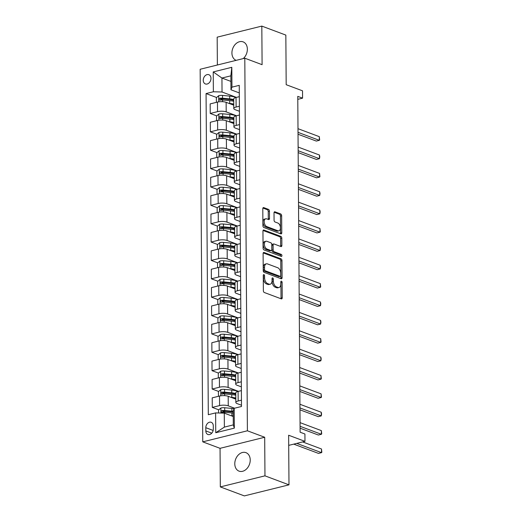 <?xml version="1.0" encoding="UTF-8"?>
<svg xmlns="http://www.w3.org/2000/svg" width="522" height="522" viewBox="0 0 522 522"><rect width="100%" height="100%" fill="white"/><g stroke="black" fill="none" stroke-linecap="round" stroke-linejoin="round"><path stroke-width="0.78" d="M263.917 274.618A1.057 0.626 76.1 0 0 263.669 274.605A1.057 0.626 76.1 0 0 263.264 275.381L263.369 290.715A1.514 0.894 76.1 0 0 264.321 292.509L281.299 298.865A1.514 0.894 76.1 0 0 281.652 298.891A1.514 0.894 76.1 0 0 282.232 297.775L282.121 282.448A1.057 0.626 76.1 0 0 281.456 281.188A1.057 0.626 76.1 0 0 281.208 281.169A1.057 0.626 76.1 0 0 280.803 281.952L280.816 283.935A4.842 2.871 76.1 0 1 278.963 287.511A4.842 2.871 76.1 0 1 277.828 287.42L276.419 286.891A4.842 2.871 76.1 0 1 273.365 281.143L273.352 279.159A1.057 0.626 76.1 0 0 272.686 277.906A1.057 0.626 76.1 0 0 272.438 277.887A1.057 0.626 76.1 0 0 272.034 278.67L272.047 280.653A4.842 2.871 76.1 0 1 270.194 284.222A4.842 2.871 76.1 0 1 269.058 284.138L267.649 283.609A4.842 2.871 76.1 0 1 264.595 277.861L264.582 275.877A1.057 0.626 76.1 0 0 263.917 274.618M243.232 58.594A9.872 7.373 -69.5 0 0 247.363 49.192A9.872 7.373 -69.5 0 0 243.102 41.858A9.872 7.373 -69.5 0 0 231.918 53.016A9.872 7.373 -69.5 0 0 236.166 60.343M234.783 463.817A9.872 7.373 -69.5 0 0 239.043 471.144A9.872 7.373 -69.5 0 0 250.227 459.986A9.872 7.373 -69.5 0 0 245.966 452.659A9.872 7.373 -69.5 0 0 234.783 463.817M203.254 80.277A4.933 3.687 -69.5 0 0 205.387 83.944A4.933 3.687 -69.5 0 0 210.979 78.365A4.933 3.687 -69.5 0 0 208.846 74.698A4.933 3.687 -69.5 0 0 203.254 80.277M269.443 211.188A1.514 0.894 76.1 0 0 268.491 209.387L263.727 207.606A1.514 0.894 76.1 0 0 263.375 207.58A1.514 0.894 76.1 0 0 262.794 208.696L262.912 225.719A1.514 0.894 76.1 0 0 263.871 227.514L280.843 233.869A1.514 0.894 76.1 0 0 281.195 233.902A1.514 0.894 76.1 0 0 281.776 232.786L281.658 215.762A1.514 0.894 76.1 0 0 280.705 213.961L274.95 211.808A1.514 0.894 76.1 0 0 274.598 211.782A1.514 0.894 76.1 0 0 274.017 212.898L274.07 220.186A1.514 0.894 76.1 0 0 275.022 221.98L277.874 223.051A4.052 2.395 76.1 0 1 280.373 227.096A4.052 2.395 76.1 0 1 278.878 230.841A4.052 2.395 76.1 0 1 277.932 230.77L266.755 226.581A4.052 2.395 76.1 0 1 264.256 222.535A4.052 2.395 76.1 0 1 265.75 218.79A4.052 2.395 76.1 0 1 266.703 218.862L268.562 219.56A1.514 0.894 76.1 0 0 268.915 219.586A1.514 0.894 76.1 0 0 269.496 218.47L269.443 211.188L268.236 211.488A1.514 0.894 76.1 0 0 267.284 209.687L262.905 208.05M264.961 475.842L264.693 437.26L220.049 448.326L220.323 486.909L264.961 475.842L288.986 484.84L288.633 435.237L304.972 441.351L304.92 434.004L300.117 432.203L297.768 96.361L302.571 98.162L302.525 90.815L286.187 84.701L285.841 35.091L261.822 26.1L217.178 37.16L217.374 65.002M264.693 437.26L247.402 430.787L244.798 58.203L262.096 64.682L261.822 26.1M264.041 252.472A1.514 0.894 76.1 0 0 263.688 252.446A1.514 0.894 76.1 0 0 263.108 253.561L263.225 270.585A1.514 0.894 76.1 0 0 264.184 272.38L281.156 278.741A1.514 0.894 76.1 0 0 281.508 278.768A1.514 0.894 76.1 0 0 282.089 277.652L281.971 260.628A1.514 0.894 76.1 0 0 281.019 258.827L264.041 252.472L263.388 252.635M263.068 248.152L262.951 231.129A1.514 0.894 76.1 0 1 263.532 230.013A1.514 0.894 76.1 0 1 263.884 230.039L280.862 236.394A1.514 0.894 76.1 0 1 281.815 238.195L281.867 245.477A1.514 0.894 76.1 0 1 281.286 246.593A1.514 0.894 76.1 0 1 280.934 246.567L274.05 243.989A1.514 0.894 76.1 0 0 273.691 243.963A1.514 0.894 76.1 0 0 273.117 245.079L273.15 249.914A1.514 0.894 76.1 0 0 274.102 251.708L281.267 254.39A1.057 0.626 76.1 0 1 281.919 255.454A1.057 0.626 76.1 0 1 281.528 256.433A1.057 0.626 76.1 0 1 281.28 256.413L264.028 249.947A1.514 0.894 76.1 0 1 263.068 248.152M288.986 484.84L244.342 495.9L220.323 486.909M213.302 429.077L213.283 425.841A4.783 3.569 -69.5 0 0 211.221 422.291A4.783 3.569 -69.5 0 0 205.798 427.694L205.825 430.931A4.783 3.569 -69.5 0 0 207.887 434.48A4.783 3.569 -69.5 0 0 213.302 429.077M247.402 430.787L202.758 441.847L200.154 69.269L244.798 58.203M234.189 408.295L234.326 428.138L215.749 432.738L215.612 412.902L224.277 413.143L224.375 427.107L233.301 424.895L233.21 410.931L234.189 408.295L241.49 406.488L239.246 85.347L231.951 87.154L230.965 89.791L230.868 75.827L221.941 78.039L222.039 92.002L236.427 97.392M216.597 97.51L206.066 93.569L208.311 414.709L215.612 412.902M206.066 93.569L213.367 91.761L213.23 71.919L231.807 67.312L231.951 87.154M220.049 448.326L202.758 441.847M297.788 99.35L302.571 98.162M288.705 445.377L304.972 441.351M224.277 413.143L233.243 416.504M230.907 81.399L221.941 78.039L213.23 71.919M216.721 115.884L210.229 113.45L210.164 103.898L217.465 102.09A6.173 1.873 -0.4 0 1 226.13 102.332L233.765 105.19M210.229 113.45L217.53 111.643A6.173 1.873 -0.4 0 1 226.202 111.884L236.551 115.76M216.852 134.252L210.359 131.825L210.294 122.272L217.589 120.458A6.173 1.873 -0.4 0 1 226.261 120.706L233.889 123.557M210.359 131.825L217.661 130.011A6.173 1.873 -0.4 0 1 226.326 130.259L236.681 134.134M216.982 152.626L210.49 150.192L210.418 140.64L217.72 138.832A6.173 1.873 -0.4 0 1 226.391 139.074L234.019 141.932M210.49 150.192L217.785 148.385A6.173 1.873 -0.4 0 1 226.457 148.626L236.812 152.509M217.106 171.001L210.614 168.567L210.549 159.014L217.85 157.207A6.173 1.873 -0.4 0 1 226.515 157.448L234.15 160.306M210.614 168.567L217.915 166.759A6.173 1.873 -0.4 0 1 226.587 167.001L236.936 170.877M217.237 189.369L210.744 186.941L210.679 177.382L217.974 175.575A6.173 1.873 -0.4 0 1 226.646 175.816L234.274 178.674M210.744 186.941L218.046 185.127A6.173 1.873 -0.4 0 1 226.711 185.375L237.066 189.251M217.367 207.743L210.875 205.309L210.803 195.757L218.105 193.949A6.173 1.873 -0.4 0 1 226.776 194.191L234.404 197.048M210.875 205.309L218.17 203.502A6.173 1.873 -0.4 0 1 226.842 203.743L237.197 207.619M217.491 226.111L210.999 223.684L210.934 214.131L218.235 212.317A6.173 1.873 -0.4 0 1 226.9 212.565L234.535 215.423M210.999 223.684L218.3 221.876A6.173 1.873 -0.4 0 1 226.972 222.118L237.321 225.993M217.622 244.485L211.129 242.051L211.064 232.499L218.359 230.691A6.173 1.873 -0.4 0 1 227.031 230.933L234.659 233.791M211.129 242.051L218.431 240.244A6.173 1.873 -0.4 0 1 227.096 240.485L237.451 244.368M217.752 262.86L211.26 260.426L211.188 250.873L218.49 249.066A6.173 1.873 -0.4 0 1 227.161 249.307L234.789 252.165M211.26 260.426L218.555 258.618A6.173 1.873 -0.4 0 1 227.227 258.86L237.582 262.736M217.876 281.227L211.384 278.8L211.319 269.241L218.62 267.434A6.173 1.873 -0.4 0 1 227.285 267.682L234.913 270.533M211.384 278.8L218.685 276.986A6.173 1.873 -0.4 0 1 227.357 277.234L237.706 281.11M218.007 299.602L211.514 297.168L211.449 287.615L218.744 285.808A6.173 1.873 -0.4 0 1 227.416 286.049L235.044 288.907M211.514 297.168L218.816 295.361A6.173 1.873 -0.4 0 1 227.481 295.602L237.836 299.478M218.137 317.97L211.638 315.542L211.573 305.99L218.875 304.176A6.173 1.873 -0.4 0 1 227.546 304.424L235.174 307.282M211.638 315.542L218.94 313.735A6.173 1.873 -0.4 0 1 227.612 313.976L237.967 317.852M218.261 336.344L211.769 333.91L211.704 324.358L219.005 322.55A6.173 1.873 -0.4 0 1 227.67 322.792L235.298 325.65M211.769 333.91L219.07 332.103A6.173 1.873 -0.4 0 1 227.742 332.344L238.091 336.227M218.392 354.719L211.899 352.285L211.834 342.732L219.129 340.925A6.173 1.873 -0.4 0 1 227.801 341.166L235.429 344.024M211.899 352.285L219.201 350.477A6.173 1.873 -0.4 0 1 227.866 350.719L238.221 354.595M218.522 373.086L212.023 370.659L211.958 361.107L219.26 359.293A6.173 1.873 -0.4 0 1 227.931 359.541L235.559 362.392M212.023 370.659L219.325 368.845A6.173 1.873 -0.4 0 1 227.997 369.093L238.352 372.969M218.646 391.461L212.154 389.027L212.089 379.474L219.39 377.667A6.173 1.873 -0.4 0 1 228.055 377.908L235.683 380.766M212.154 389.027L219.455 387.22A6.173 1.873 -0.4 0 1 228.121 387.461L238.476 391.343M218.777 409.835L212.284 407.401L212.219 397.849L219.514 396.041A6.173 1.873 -0.4 0 1 228.186 396.283L235.813 399.141M212.284 407.401L219.586 405.594A6.173 1.873 -0.4 0 1 228.251 405.835L234.567 408.204M241.484 405.235L237.184 403.623A6.173 1.873 -0.4 0 1 235.84 402.469A6.173 1.873 -0.4 0 1 238.162 400.987L241.445 400.172M241.353 386.861L237.053 385.249A6.173 1.873 -0.4 0 1 235.709 384.101A6.173 1.873 -0.4 0 1 238.039 382.613L241.321 381.804M241.223 368.486L236.923 366.881A6.173 1.873 -0.4 0 1 235.579 365.726A6.173 1.873 -0.4 0 1 237.908 364.245L241.19 363.429M241.099 350.118L236.799 348.507A6.173 1.873 -0.4 0 1 235.455 347.352A6.173 1.873 -0.4 0 1 237.778 345.871L241.06 345.062M240.968 331.744L236.668 330.132A6.173 1.873 -0.4 0 1 235.324 328.984A6.173 1.873 -0.4 0 1 237.654 327.503L240.936 326.687M240.838 313.376L236.538 311.764A6.173 1.873 -0.4 0 1 235.194 310.61A6.173 1.873 -0.4 0 1 237.523 309.128L240.805 308.313M240.714 295.002L236.414 293.39A6.173 1.873 -0.4 0 1 235.07 292.242A6.173 1.873 -0.4 0 1 237.393 290.754L240.675 289.945M240.583 276.627L236.283 275.022A6.173 1.873 -0.4 0 1 234.939 273.867A6.173 1.873 -0.4 0 1 237.269 272.386L240.551 271.57M240.453 258.26L236.153 256.648A6.173 1.873 -0.4 0 1 234.809 255.493A6.173 1.873 -0.4 0 1 237.138 254.012L240.42 253.203M240.329 239.885L236.029 238.273A6.173 1.873 -0.4 0 1 234.685 237.125A6.173 1.873 -0.4 0 1 237.008 235.644L240.29 234.828M240.198 221.517L235.898 219.906A6.173 1.873 -0.4 0 1 234.554 218.751A6.173 1.873 -0.4 0 1 236.884 217.269L240.166 216.454M240.068 203.143L235.768 201.531A6.173 1.873 -0.4 0 1 234.424 200.376A6.173 1.873 -0.4 0 1 236.753 198.895L240.035 198.086M239.944 184.768L235.644 183.163A6.173 1.873 -0.4 0 1 234.3 182.008A6.173 1.873 -0.4 0 1 236.623 180.527L239.905 179.712M239.813 166.401L235.513 164.789A6.173 1.873 -0.4 0 1 234.169 163.634A6.173 1.873 -0.4 0 1 236.499 162.153L239.781 161.337M239.683 148.026L235.383 146.414A6.173 1.873 -0.4 0 1 234.039 145.266A6.173 1.873 -0.4 0 1 236.368 143.778L239.65 142.969M239.559 129.652L235.259 128.047A6.173 1.873 -0.4 0 1 233.915 126.892A6.173 1.873 -0.4 0 1 236.238 125.41L239.52 124.595M239.428 111.284L235.128 109.672A6.173 1.873 -0.4 0 1 233.784 108.517A6.173 1.873 -0.4 0 1 236.114 107.036L239.396 106.227M239.298 92.909L230.965 89.791M225.582 412.38L222.75 411.316M225.452 394.006L222.62 392.949M225.321 375.638L222.489 374.574M225.197 357.263L222.365 356.206M225.067 338.895L222.235 337.832M224.936 320.521L222.104 319.457M224.812 302.147L221.98 301.09M224.682 283.779L221.85 282.715M224.551 265.404L221.72 264.347M224.427 247.03L221.596 245.973M224.297 228.662L221.465 227.599M224.166 210.288L221.335 209.231M224.042 191.92L221.211 190.856M223.912 173.545L221.08 172.482M223.781 155.171L220.95 154.114M223.657 136.803L220.826 135.74M223.527 118.429L220.695 117.372M223.396 100.061L220.565 98.997M235.84 402.469L235.768 392.916A6.173 1.873 -0.4 0 1 238.097 391.435L241.379 390.619M235.709 384.101L235.644 374.542A6.173 1.873 -0.4 0 1 237.967 373.06L241.249 372.251M235.579 365.726L235.513 356.174A6.173 1.873 -0.4 0 1 237.843 354.692L241.125 353.877M235.455 347.352L235.383 337.799A6.173 1.873 -0.4 0 1 237.712 336.318L240.994 335.502M235.324 328.984L235.259 319.431A6.173 1.873 -0.4 0 1 237.582 317.944L240.864 317.135M235.194 310.61L235.128 301.057A6.173 1.873 -0.4 0 1 237.458 299.576L240.74 298.76M235.07 292.242L234.998 282.683A6.173 1.873 -0.4 0 1 237.327 281.201L240.609 280.392M234.939 273.867L234.874 264.315A6.173 1.873 -0.4 0 1 237.197 262.834L240.479 262.018M234.809 255.493L234.743 245.94A6.173 1.873 -0.4 0 1 237.073 244.459L240.355 243.643M234.685 237.125L234.619 227.572A6.173 1.873 -0.4 0 1 236.942 226.085L240.224 225.276M234.554 218.751L234.489 209.198A6.173 1.873 -0.4 0 1 236.812 207.717L240.094 206.901M234.424 200.376L234.358 190.824A6.173 1.873 -0.4 0 1 236.688 189.342L239.97 188.533M234.3 182.008L234.234 172.456A6.173 1.873 -0.4 0 1 236.557 170.975L239.839 170.159M234.169 163.634L234.104 154.081A6.173 1.873 -0.4 0 1 236.427 152.6L239.709 151.785M234.039 145.266L233.973 135.707A6.173 1.873 -0.4 0 1 236.303 134.226L239.585 133.417M233.915 126.892L233.849 117.339A6.173 1.873 -0.4 0 1 236.172 115.858L239.454 115.042M233.784 108.517L233.719 98.965A6.173 1.873 -0.4 0 1 236.042 97.483L239.324 96.668M222.039 92.002L213.367 91.761M224.375 427.107L215.749 432.738M233.301 424.895L234.326 428.138M231.807 67.312L230.868 75.827M263.264 275.583A1.057 0.626 76.1 0 1 263.375 276.177L263.388 278.161A4.842 2.871 76.1 0 0 266.442 283.909L267.649 283.609M270.194 284.222L268.987 284.523A4.842 2.871 76.1 0 1 267.851 284.438L266.442 283.909M278.963 287.511L277.756 287.805A4.842 2.871 76.1 0 1 276.627 287.72L275.211 287.191A4.842 2.871 76.1 0 1 272.158 281.443L272.145 279.459A1.057 0.626 76.1 0 0 272.034 278.865M280.914 298.721A1.514 0.894 76.1 0 0 281.025 298.075L280.914 282.748A1.057 0.626 76.1 0 0 280.803 282.148M280.771 278.598A1.514 0.894 76.1 0 0 280.882 277.945L280.764 260.928A1.514 0.894 76.1 0 0 279.812 259.127L263.218 252.916M264.537 269.496A1.057 0.626 76.1 0 0 265.202 270.748L280.105 276.334A1.057 0.626 76.1 0 0 280.353 276.347A1.057 0.626 76.1 0 0 280.758 275.57L280.745 273.476A4.842 2.871 76.1 0 0 277.691 267.727L267.505 263.917A4.842 2.871 76.1 0 0 266.377 263.832A4.842 2.871 76.1 0 0 264.523 267.401L264.537 269.496L263.329 269.796A1.057 0.626 76.1 0 0 263.995 271.048L265.202 270.748M280.353 276.347L279.146 276.647A1.057 0.626 76.1 0 1 278.898 276.627L263.995 271.048M266.377 263.832L265.169 264.132A4.842 2.871 76.1 0 0 263.316 267.701L264.523 267.401M263.329 269.796L263.316 267.701M263.062 230.483L279.655 236.694L280.862 236.394M280.549 246.423A1.514 0.894 76.1 0 0 280.66 245.777L280.608 238.489A1.514 0.894 76.1 0 0 279.655 236.694M273.691 243.963L272.484 244.263A1.514 0.894 76.1 0 0 271.91 245.379L271.942 250.214A1.514 0.894 76.1 0 0 272.895 252.009L280.06 254.69L281.267 254.39M280.712 256.198A1.057 0.626 76.1 0 0 280.06 254.69M266.905 241.314A4.052 2.395 76.1 0 0 265.959 241.242A4.052 2.395 76.1 0 0 264.458 244.988A4.052 2.395 76.1 0 0 266.957 249.033L270.892 250.508A1.514 0.894 76.1 0 0 271.251 250.534A1.514 0.894 76.1 0 0 271.825 249.418L271.792 244.583A1.514 0.894 76.1 0 0 270.84 242.789L266.905 241.314M265.959 241.242L264.752 241.542A4.052 2.395 76.1 0 0 263.251 245.288A4.052 2.395 76.1 0 0 265.75 249.333L266.957 249.033M271.251 250.534L270.044 250.834A1.514 0.894 76.1 0 1 269.691 250.808L265.75 249.333M268.178 219.416A1.514 0.894 76.1 0 0 268.288 218.77L268.236 211.488M265.75 218.79L264.55 219.09A4.052 2.395 76.1 0 0 263.049 222.835A4.052 2.395 76.1 0 0 265.548 226.881L266.755 226.581M278.878 230.841L277.671 231.135A4.052 2.395 76.1 0 1 276.725 231.063L265.548 226.881M280.458 233.725A1.514 0.894 76.1 0 0 280.568 233.08L280.451 216.056A1.514 0.894 76.1 0 0 279.498 214.261L274.128 212.252M231.063 415.682L231.925 415.76A11.797 3.576 -0.4 0 1 233.243 415.91M218.568 412.98L218.548 410.031L220.95 407.963A4.085 1.24 -0.4 0 1 224.708 407.747L231.872 408.413A11.797 3.576 -0.4 0 1 234.039 408.693M233.21 411.356A11.797 3.576 179.6 0 0 231.892 411.206L224.728 410.54A4.085 1.24 179.6 0 0 221.994 410.573C220.91 411.336 220.91 411.923 222.007 412.341A4.085 1.24 -0.4 0 1 224.741 412.302L231.905 412.967A11.797 3.576 -0.4 0 1 233.223 413.124M293.736 444.131L318.492 453.403L321.506 452.652L321.48 448.979L302.643 441.925M222.581 412.556L223.377 411.095A2.081 0.633 -0.4 0 1 224.101 411.121L231.266 411.786A9.794 2.969 -0.4 0 1 233.217 412.047M221.602 412.295L222.007 412.341M296.757 443.387L321.506 452.652L321.846 452.241L321.48 448.979M233.654 398.332A9.794 2.969 -0.4 0 1 235.813 398.932M230.933 397.307L231.794 397.392A11.797 3.576 -0.4 0 1 235.807 398.051M218.829 396.211L218.45 396.067L218.418 391.657L220.819 389.588A4.085 1.24 -0.4 0 1 224.584 389.373L231.742 390.045A11.797 3.576 -0.4 0 1 237.98 391.467M235.774 393.497A11.797 3.576 179.6 0 0 231.761 392.838L224.604 392.166A4.085 1.24 179.6 0 0 221.863 392.205C220.78 392.962 220.786 393.549 221.876 393.966A4.085 1.24 -0.4 0 1 224.617 393.927L231.775 394.599A11.797 3.576 -0.4 0 1 235.787 395.258L235.761 395.252M218.45 396.067L218.835 396.205M300.085 428.184L318.361 435.028L321.376 434.284L321.356 430.611L300.046 422.631M222.45 394.182L223.246 392.72A2.081 0.633 -0.4 0 1 223.977 392.746L231.135 393.418A9.794 2.969 -0.4 0 1 235.781 394.378M221.478 393.927L221.876 393.966M300.072 426.304L321.376 434.284L321.715 433.873L321.356 430.611M233.53 379.957A9.794 2.969 -0.4 0 1 235.683 380.558M230.802 378.939L231.664 379.018A11.797 3.576 -0.4 0 1 235.676 379.683M218.698 377.837L218.32 377.693L218.287 373.289L220.695 371.22A4.085 1.24 -0.4 0 1 224.453 370.998L231.611 371.671A11.797 3.576 -0.4 0 1 237.849 373.093M235.644 375.122A11.797 3.576 179.6 0 0 231.631 374.463L224.473 373.791A4.085 1.24 179.6 0 0 221.733 373.83C220.649 374.587 220.656 375.181 221.746 375.592A4.085 1.24 -0.4 0 1 224.486 375.559L231.644 376.225A11.797 3.576 -0.4 0 1 235.657 376.891L235.631 376.884M218.32 377.693L218.705 377.837M299.961 409.816L318.237 416.66L321.252 415.91L321.226 412.236L299.922 404.256M222.326 375.814L223.116 374.352A2.081 0.633 -0.4 0 1 223.847 374.378L231.005 375.044A9.794 2.969 -0.4 0 1 235.65 376.003M221.348 375.553L221.746 375.592M299.948 407.93L321.252 415.91L321.578 414.031L321.226 412.236M233.399 361.589A9.794 2.969 -0.4 0 1 235.559 362.19M230.678 360.565L231.54 360.65A11.797 3.576 -0.4 0 1 235.552 361.309M218.568 359.469L218.189 359.325L218.163 354.914L220.565 352.846A4.085 1.24 -0.4 0 1 224.323 352.631L231.487 353.296A11.797 3.576 -0.4 0 1 237.719 354.719M218.189 359.325L218.581 359.462M235.52 356.754A11.797 3.576 179.6 0 0 231.507 356.089L224.343 355.423A4.085 1.24 179.6 0 0 221.609 355.462C220.525 356.219 220.525 356.807 221.622 357.224A4.085 1.24 -0.4 0 1 224.356 357.185L231.52 357.857A11.797 3.576 -0.4 0 1 235.533 358.516M299.83 391.441L318.107 398.286L321.121 397.536L321.095 393.862L299.791 385.888M222.196 357.439L222.992 355.978A2.081 0.633 -0.4 0 1 223.716 356.004L230.881 356.67A9.794 2.969 -0.4 0 1 235.526 357.629M221.224 357.185L221.622 357.224M299.817 389.562L321.121 397.536L321.461 397.131L321.095 393.862M233.269 343.215A9.794 2.969 -0.4 0 1 235.429 343.815M230.548 342.197L231.409 342.275A11.797 3.576 -0.4 0 1 235.422 342.934M218.065 340.951L218.45 341.094L218.065 340.951L218.033 336.54L220.434 334.478A4.085 1.24 -0.4 0 1 224.199 334.256L231.357 334.928A11.797 3.576 -0.4 0 1 237.595 336.351M235.402 340.129L235.376 340.135A11.797 3.576 -0.4 0 0 231.39 339.483L231.409 342.275M299.7 373.073L317.976 379.912L320.997 379.168L320.971 375.494L299.661 367.514M235.389 338.38A11.797 3.576 179.6 0 0 231.376 337.721L224.219 337.049A4.085 1.24 179.6 0 0 221.478 337.088C220.395 337.845 220.401 338.432 221.491 338.85A4.085 1.24 -0.4 0 1 224.232 338.817L231.39 339.483M222.065 339.065L222.861 337.603A2.081 0.633 -0.4 0 1 223.592 337.63L230.75 338.302A9.794 2.969 -0.4 0 1 235.396 339.261M221.093 338.811L221.491 338.85M299.687 371.188L320.997 379.168L321.33 378.757L320.971 375.494M233.145 324.841A9.794 2.969 -0.4 0 1 235.298 325.441M230.417 323.823L231.279 323.901A11.797 3.576 -0.4 0 1 235.292 324.567M217.935 322.583L218.32 322.72L217.935 322.583L217.902 318.172L220.31 316.104A4.085 1.24 -0.4 0 1 224.068 315.888L231.226 316.554A11.797 3.576 -0.4 0 1 237.464 317.976M235.272 321.754L235.246 321.767A11.797 3.576 -0.4 0 0 231.259 321.108L231.279 323.901M299.576 354.699L317.852 361.544L320.867 360.793L320.841 357.12L299.537 349.14M235.259 320.012A11.797 3.576 179.6 0 0 231.246 319.347L224.088 318.681A4.085 1.24 179.6 0 0 221.348 318.714C220.264 319.477 220.271 320.064 221.361 320.482A4.085 1.24 -0.4 0 1 224.101 320.443L231.259 321.108M221.941 320.697L222.731 319.236A2.081 0.633 -0.4 0 1 223.462 319.262L230.62 319.927A9.794 2.969 -0.4 0 1 235.265 320.886M220.963 320.436L221.361 320.482M299.563 352.82L320.867 360.793L321.193 358.914L320.841 357.12M233.014 306.473A9.794 2.969 -0.4 0 1 235.174 307.073M230.293 305.448L231.155 305.533A11.797 3.576 -0.4 0 1 235.168 306.192M217.804 304.209L218.196 304.346L217.804 304.209L217.778 299.798L220.18 297.729A4.085 1.24 -0.4 0 1 223.945 297.514L231.102 298.179A11.797 3.576 -0.4 0 1 237.334 299.608M235.135 301.638A11.797 3.576 179.6 0 0 231.122 300.972L223.958 300.307A4.085 1.24 179.6 0 0 221.224 300.346C220.14 301.103 220.14 301.69 221.237 302.107A4.085 1.24 -0.4 0 1 223.971 302.068L231.135 302.74A11.797 3.576 -0.4 0 1 235.148 303.399M299.445 336.325L317.722 343.169L320.736 342.425L320.71 338.745L299.406 330.772M221.811 302.323L222.607 300.861A2.081 0.633 -0.4 0 1 223.338 300.887L230.496 301.559A9.794 2.969 -0.4 0 1 235.141 302.512M220.839 302.068L221.237 302.107M299.432 334.445L320.736 342.425L321.076 342.014L320.71 338.745M232.884 288.098A9.794 2.969 -0.4 0 1 235.044 288.699M230.163 287.08L231.024 287.159A11.797 3.576 -0.4 0 1 235.037 287.824M217.681 285.834L218.065 285.978L217.681 285.834L217.648 281.43L220.049 279.361A4.085 1.24 -0.4 0 1 223.814 279.139L230.972 279.812A11.797 3.576 -0.4 0 1 237.21 281.234M235.004 283.263A11.797 3.576 179.6 0 0 230.992 282.604L223.834 281.932A4.085 1.24 179.6 0 0 221.093 281.971C220.01 282.728 220.016 283.315 221.106 283.733A4.085 1.24 -0.4 0 1 223.847 283.7L231.005 284.366A11.797 3.576 -0.4 0 1 235.017 285.032M299.315 317.957L317.591 324.801L320.612 324.051L320.586 320.377L299.276 312.397M221.68 283.955L222.476 282.487A2.081 0.633 -0.4 0 1 223.207 282.519L230.365 283.185A9.794 2.969 -0.4 0 1 235.011 284.144M220.708 283.694L221.106 283.733M299.302 316.071L320.612 324.051L320.939 322.172L320.586 320.377M232.76 269.73A9.794 2.969 -0.4 0 1 234.913 270.324M230.032 268.706L230.894 268.791A11.797 3.576 -0.4 0 1 234.907 269.45M217.55 267.466L217.935 267.603L217.55 267.466L217.517 263.055L219.925 260.987A4.085 1.24 -0.4 0 1 223.684 260.772L230.848 261.437A11.797 3.576 -0.4 0 1 237.079 262.86M234.874 264.895A11.797 3.576 179.6 0 0 230.868 264.23L223.703 263.564A4.085 1.24 179.6 0 0 220.963 263.597C219.879 264.36 219.886 264.948 220.976 265.365A4.085 1.24 -0.4 0 1 223.716 265.326L230.874 265.998A11.797 3.576 -0.4 0 1 234.887 266.657L234.861 266.651M299.191 299.582L317.467 306.427L320.482 305.677L320.456 302.003L299.152 294.03M221.556 265.581L222.346 264.119A2.081 0.633 -0.4 0 1 223.077 264.145L230.241 264.811A9.794 2.969 -0.4 0 1 234.88 265.77M220.578 265.326L220.976 265.365M299.178 297.703L320.482 305.677L320.808 303.797L320.456 302.003M232.629 251.356A9.794 2.969 -0.4 0 1 234.789 251.956M229.908 250.338L230.77 250.416A11.797 3.576 -0.4 0 1 234.783 251.075M217.42 249.092L217.811 249.229L217.42 249.092L217.393 244.681L219.795 242.613A4.085 1.24 -0.4 0 1 223.56 242.397L230.717 243.069A11.797 3.576 -0.4 0 1 236.949 244.492M234.75 246.521A11.797 3.576 179.6 0 0 230.737 245.862L223.579 245.19A4.085 1.24 179.6 0 0 220.839 245.229C219.755 245.986 219.755 246.573 220.852 246.991A4.085 1.24 -0.4 0 1 223.586 246.952L230.75 247.624A11.797 3.576 -0.4 0 1 234.763 248.283L234.73 248.276M299.06 281.208L317.337 288.053L320.351 287.309L320.325 283.635L299.021 275.655M221.426 247.206L222.222 245.745A2.081 0.633 -0.4 0 1 222.953 245.771L230.111 246.443A9.794 2.969 -0.4 0 1 234.756 247.402M220.454 246.952L220.852 246.991M299.047 279.329L320.351 287.309L320.691 286.898L320.325 283.635M232.505 232.982A9.794 2.969 -0.4 0 1 234.659 233.582M229.778 231.964L230.639 232.042A11.797 3.576 -0.4 0 1 234.652 232.708M217.296 230.717L217.681 230.861L217.296 230.717L217.263 226.313L219.664 224.245A4.085 1.24 -0.4 0 1 223.429 224.029L230.587 224.695A11.797 3.576 -0.4 0 1 236.825 226.117M234.619 228.147A11.797 3.576 179.6 0 0 230.607 227.488L223.449 226.822A4.085 1.24 179.6 0 0 220.708 226.855C219.625 227.618 219.632 228.205 220.721 228.623A4.085 1.24 -0.4 0 1 223.462 228.584L230.62 229.249A11.797 3.576 -0.4 0 1 234.632 229.915L234.606 229.908M298.93 262.84L317.206 269.685L320.227 268.934L320.201 265.261L298.891 257.281M221.295 228.838L222.091 227.377A2.081 0.633 -0.4 0 1 222.822 227.403L229.98 228.068A9.794 2.969 -0.4 0 1 234.626 229.027M220.323 228.577L220.721 228.623M298.917 260.954L320.227 268.934L320.554 267.055L320.201 265.261M232.375 214.614A9.794 2.969 -0.4 0 1 234.528 215.214M229.647 213.589L230.509 213.674A11.797 3.576 -0.4 0 1 234.522 214.333M217.165 212.35L217.55 212.487L217.165 212.35L217.132 207.939L219.54 205.87A4.085 1.24 -0.4 0 1 223.299 205.655L230.463 206.32A11.797 3.576 -0.4 0 1 236.694 207.743M234.489 209.779A11.797 3.576 179.6 0 0 230.483 209.113L223.318 208.448A4.085 1.24 179.6 0 0 220.578 208.487C219.501 209.244 219.501 209.831 220.591 210.249A4.085 1.24 -0.4 0 1 223.331 210.209L230.489 210.881A11.797 3.576 -0.4 0 1 234.502 211.54M298.806 244.466L317.082 251.31L320.097 250.567L320.071 246.886L298.767 238.913M221.171 210.464L221.961 209.002A2.081 0.633 -0.4 0 1 222.692 209.028L229.856 209.7A9.794 2.969 -0.4 0 1 234.495 210.653M220.193 210.209L220.591 210.249M298.793 242.586L320.097 250.567L320.423 248.681L320.071 246.886M232.244 196.239A9.794 2.969 -0.4 0 1 234.404 196.84M229.523 195.221L230.385 195.3A11.797 3.576 -0.4 0 1 234.398 195.965M217.035 193.975L217.426 194.119L217.035 193.975L217.008 189.571L219.41 187.502A4.085 1.24 -0.4 0 1 223.175 187.281L230.332 187.953A11.797 3.576 -0.4 0 1 236.564 189.375M234.365 191.404A11.797 3.576 179.6 0 0 230.352 190.745L223.194 190.073A4.085 1.24 179.6 0 0 220.454 190.112C219.37 190.869 219.37 191.457 220.467 191.874A4.085 1.24 -0.4 0 1 223.201 191.842L230.365 192.507A11.797 3.576 -0.4 0 1 234.378 193.173M298.675 226.098L316.952 232.936L319.966 232.192L319.94 228.519L298.636 220.538M221.041 192.089L221.837 190.628A2.081 0.633 -0.4 0 1 222.568 190.654L229.726 191.326A9.794 2.969 -0.4 0 1 234.371 192.285M220.069 191.835L220.467 191.874M298.662 224.212L319.966 232.192L320.306 231.781L319.94 228.519M232.12 177.865A9.794 2.969 -0.4 0 1 234.274 178.465M229.393 176.847L230.254 176.925A11.797 3.576 -0.4 0 1 234.267 177.591M216.911 175.607L217.296 175.744L216.911 175.607L216.878 171.196L219.279 169.128A4.085 1.24 -0.4 0 1 223.044 168.913L230.202 169.578A11.797 3.576 -0.4 0 1 236.44 171.001M234.234 173.036A11.797 3.576 179.6 0 0 230.222 172.371L223.064 171.705A4.085 1.24 179.6 0 0 220.323 171.738C219.24 172.501 219.247 173.089 220.336 173.506A4.085 1.24 -0.4 0 1 223.077 173.467L230.235 174.133A11.797 3.576 -0.4 0 1 234.248 174.798M298.545 207.723L316.821 214.568L319.842 213.818L319.816 210.144L298.506 202.164M220.91 173.722L221.706 172.26A2.081 0.633 -0.4 0 1 222.437 172.286L229.595 172.952A9.794 2.969 -0.4 0 1 234.241 173.911M219.938 173.461L220.336 173.506M298.532 205.844L319.842 213.818L320.169 211.939L319.816 210.144M231.99 159.497A9.794 2.969 -0.4 0 1 234.143 160.097M229.262 158.473L230.124 158.558A11.797 3.576 -0.4 0 1 234.137 159.217M217.159 157.376L216.78 157.233L216.747 152.822L219.155 150.754A4.085 1.24 -0.4 0 1 222.914 150.538L230.078 151.21A11.797 3.576 -0.4 0 1 236.309 152.633M216.78 157.233L217.172 157.37M234.11 154.662A11.797 3.576 179.6 0 0 230.098 154.003L222.933 153.331A4.085 1.24 179.6 0 0 220.193 153.37C219.116 154.127 219.116 154.714 220.206 155.132A4.085 1.24 -0.4 0 1 222.946 155.093L230.104 155.765A11.797 3.576 -0.4 0 1 234.117 156.424M298.421 189.349L316.697 196.194L319.712 195.45L319.686 191.776L298.382 183.796M220.786 155.347L221.576 153.886A2.081 0.633 -0.4 0 1 222.307 153.912L229.471 154.584A9.794 2.969 -0.4 0 1 234.11 155.543M219.808 155.093L220.206 155.132M298.408 187.47L319.712 195.45L320.038 193.571L319.686 191.776M231.859 141.123A9.794 2.969 -0.4 0 1 234.019 141.723M229.138 140.105L230 140.183A11.797 3.576 -0.4 0 1 234.013 140.849M217.028 139.002L216.65 138.859L216.623 134.454L219.025 132.386A4.085 1.24 -0.4 0 1 222.79 132.17L229.948 132.836A11.797 3.576 -0.4 0 1 236.179 134.258M216.65 138.859L217.041 139.002M233.98 136.288A11.797 3.576 179.6 0 0 229.967 135.629L222.809 134.957A4.085 1.24 179.6 0 0 220.069 134.996C218.986 135.753 218.992 136.346 220.082 136.757A4.085 1.24 -0.4 0 1 222.816 136.725L229.98 137.39A11.797 3.576 -0.4 0 1 233.993 138.056M298.29 170.981L316.567 177.826L319.581 177.075L319.555 173.402L298.251 165.422M220.656 136.979L221.452 135.518A2.081 0.633 -0.4 0 1 222.183 135.544L229.341 136.209A9.794 2.969 -0.4 0 1 233.987 137.169M219.684 136.718L220.082 136.757M298.277 169.095L319.581 177.075L319.921 176.664L319.555 173.402M231.735 122.755A9.794 2.969 -0.4 0 1 233.889 123.355M229.008 121.73L229.869 121.815A11.797 3.576 -0.4 0 1 233.882 122.474M216.904 120.634L216.526 120.491L216.493 116.08L218.894 114.011A4.085 1.24 -0.4 0 1 222.659 113.796L229.817 114.462A11.797 3.576 -0.4 0 1 236.055 115.884M233.849 117.92A11.797 3.576 179.6 0 0 229.837 117.254L222.679 116.589A4.085 1.24 179.6 0 0 219.938 116.628C218.855 117.385 218.862 117.972 219.951 118.39A4.085 1.24 -0.4 0 1 222.692 118.35L229.85 119.023A11.797 3.576 -0.4 0 1 233.863 119.682L233.836 119.675M216.526 120.491L216.911 120.628M298.16 152.607L316.436 159.451L319.457 158.701L319.431 155.027L298.121 147.054M220.525 118.605L221.321 117.143A2.081 0.633 -0.4 0 1 222.052 117.169L229.21 117.835A9.794 2.969 -0.4 0 1 233.856 118.794M219.553 118.35L219.951 118.39M298.147 150.727L319.457 158.701L319.784 156.822L319.431 155.027M231.605 104.38A9.794 2.969 -0.4 0 1 233.758 104.981M228.877 103.363L229.739 103.441A11.797 3.576 -0.4 0 1 233.752 104.1M216.774 102.26L216.395 102.116L216.362 97.705L218.77 95.643A4.085 1.24 -0.4 0 1 222.529 95.422L229.693 96.094A11.797 3.576 -0.4 0 1 235.924 97.516M233.725 99.545A11.797 3.576 179.6 0 0 229.713 98.886L222.548 98.214A4.085 1.24 179.6 0 0 219.814 98.253C218.731 99.01 218.731 99.598 219.821 100.015A4.085 1.24 -0.4 0 1 222.561 99.983L229.719 100.648A11.797 3.576 -0.4 0 1 233.732 101.307L233.706 101.301M216.395 102.116L216.787 102.26M298.036 134.239L316.312 141.077L319.327 140.333L319.301 136.66L297.997 128.68M220.401 100.231L221.191 98.769A2.081 0.633 -0.4 0 1 221.922 98.795L229.086 99.467A9.794 2.969 -0.4 0 1 233.725 100.426M219.423 99.976L219.821 100.015M298.023 132.353L319.327 140.333L319.666 139.922L319.301 136.66M226.13 102.332L226.202 111.884M226.261 120.706L226.326 130.259M226.391 139.074L226.457 148.626M226.515 157.448L226.587 167.001M226.646 175.816L226.711 185.375M226.776 194.191L226.842 203.743M226.9 212.565L226.972 222.118M227.031 230.933L227.096 240.485M227.161 249.307L227.227 258.86M227.285 267.682L227.357 277.234M227.416 286.049L227.481 295.602M227.546 304.424L227.612 313.976M227.67 322.792L227.742 332.344M227.801 341.166L227.866 350.719M227.931 359.541L227.997 369.093M228.055 377.908L228.121 387.461M228.186 396.283L228.251 405.835M238.097 391.435L238.162 400.987M219.514 396.041L219.586 405.594M219.39 377.667L219.455 387.22M237.967 373.06L238.039 382.613M219.26 359.293L219.325 368.845M237.843 354.692L237.908 364.245M219.129 340.925L219.201 350.477M237.712 336.318L237.778 345.871M219.005 322.55L219.07 332.103M237.582 317.944L237.654 327.503M218.875 304.176L218.94 313.735M237.458 299.576L237.523 309.128M218.744 285.808L218.816 295.361M237.327 281.201L237.393 290.754M218.62 267.434L218.685 276.986M237.197 262.834L237.269 272.386M218.49 249.066L218.555 258.618M237.073 244.459L237.138 254.012M218.359 230.691L218.431 240.244M236.942 226.085L237.008 235.644M218.235 212.317L218.3 221.876M236.812 207.717L236.884 217.269M218.105 193.949L218.17 203.502M236.688 189.342L236.753 198.895M217.974 175.575L218.046 185.127M236.557 170.975L236.623 180.527M217.85 157.207L217.915 166.759M236.427 152.6L236.499 162.153M217.72 138.832L217.785 148.385M236.303 134.226L236.368 143.778M217.589 120.458L217.661 130.011M236.172 115.858L236.238 125.41M217.465 102.09L217.53 111.643M236.042 97.483L236.114 107.036M211.775 433.162L205.825 430.931M213.152 430.448L205.798 427.694M263.388 278.161L264.595 277.861M267.851 284.438L269.058 284.138M272.145 279.459L273.352 279.159M272.158 281.443L273.365 281.143M275.211 287.191L276.419 286.891M276.627 287.72L277.828 287.42M280.914 282.748L282.121 282.448M281.025 298.075L282.232 297.775M263.375 276.177L264.582 275.877M279.812 259.127L281.019 258.827M280.764 260.928L281.971 260.628M280.882 277.945L282.089 277.652M278.898 276.627L280.105 276.334M263.232 230.202L263.884 230.039M280.608 238.489L281.815 238.195M280.66 245.777L281.867 245.477M271.91 245.379L273.117 245.079M271.942 250.214L273.15 249.914M272.895 252.009L274.102 251.708M269.691 250.808L270.892 250.508M268.288 218.77L269.496 218.47M276.725 231.063L277.932 230.77M274.298 211.971L274.95 211.808M279.498 214.261L280.705 213.961M280.451 216.056L281.658 215.762M280.568 233.08L281.776 232.786M263.075 207.769L263.727 207.606M267.284 209.687L268.491 209.387M220.891 408.015L220.923 413.046M231.905 412.967L231.925 415.76M231.872 408.413L231.892 411.206M224.741 412.302L224.747 413.32M224.708 407.747L224.728 410.54M223.377 411.095L221.994 410.573M220.76 389.64L220.806 395.793M231.775 394.599L231.794 397.392M231.742 390.045L231.761 392.838M224.617 393.927L224.623 395.637M224.584 389.373L224.604 392.166M223.246 392.72L221.863 392.205M220.63 371.272L220.675 377.419M231.644 376.225L231.664 379.018M231.611 371.671L231.631 374.463M224.486 375.559L224.499 377.269M224.453 370.998L224.473 373.791M223.116 374.352L221.733 373.83M220.506 352.898L220.545 359.045M231.52 357.857L231.54 360.65M231.487 353.296L231.507 356.089M224.356 357.185L224.369 358.895M224.323 352.631L224.343 355.423M222.992 355.978L221.609 355.462M220.375 334.524L220.421 340.677M231.357 334.928L231.376 337.721M224.232 338.817L224.245 340.52M224.199 334.256L224.219 337.049M222.861 337.603L221.478 337.088M220.245 316.156L220.291 322.302M231.226 316.554L231.246 319.347M224.101 320.443L224.114 322.152M224.068 315.888L224.088 318.681M222.731 319.236L221.348 318.714M220.121 297.781L220.16 303.935M231.135 302.74L231.155 305.533M231.102 298.179L231.122 300.972M223.971 302.068L223.984 303.778M223.945 297.514L223.958 300.307M222.607 300.861L221.224 300.346M219.99 279.414L220.036 285.56M231.005 284.366L231.024 287.159M230.972 279.812L230.992 282.604M223.847 283.7L223.86 285.41M223.814 279.139L223.834 281.932M222.476 282.487L221.093 281.971M219.86 261.039L219.906 267.186M230.874 265.998L230.894 268.791M230.848 261.437L230.868 264.23M223.716 265.326L223.729 267.036M223.684 260.772L223.703 263.564M222.346 264.119L220.963 263.597M219.736 242.665L219.775 248.818M230.75 247.624L230.77 250.416M230.717 243.069L230.737 245.862M223.586 246.952L223.599 248.661M223.56 242.397L223.579 245.19M222.222 245.745L220.839 245.229M219.605 224.297L219.651 230.443M230.62 229.249L230.639 232.042M230.587 224.695L230.607 227.488M223.462 228.584L223.475 230.293M223.429 224.029L223.449 226.822M222.091 227.377L220.708 226.855M219.475 205.922L219.521 212.076M230.489 210.881L230.509 213.674M230.463 206.32L230.483 209.113M223.331 210.209L223.344 211.919M223.299 205.655L223.318 208.448M221.961 209.002L220.578 208.487M219.351 187.555L219.39 193.701M230.365 192.507L230.385 195.3M230.332 187.953L230.352 190.745M223.201 191.842L223.214 193.551M223.175 187.281L223.194 190.073M221.837 190.628L220.454 190.112M219.22 169.18L219.266 175.327M230.235 174.133L230.254 176.925M230.202 169.578L230.222 172.371M223.077 173.467L223.09 175.177M223.044 168.913L223.064 171.705M221.706 172.26L220.323 171.738M219.09 150.806L219.136 156.959M230.104 155.765L230.124 158.558M230.078 151.21L230.098 154.003M222.946 155.093L222.959 156.802M222.914 150.538L222.933 153.331M221.576 153.886L220.193 153.37M218.966 132.438L219.005 138.584M229.98 137.39L230 140.183M229.948 132.836L229.967 135.629M222.816 136.725L222.829 138.434M222.79 132.17L222.809 134.957M221.452 135.518L220.069 134.996M218.835 114.064L218.881 120.21M229.85 119.023L229.869 121.815M229.817 114.462L229.837 117.254M222.692 118.35L222.705 120.06M222.659 113.796L222.679 116.589M221.321 117.143L219.938 116.628M218.705 95.689L218.751 101.842M229.719 100.648L229.739 103.441M229.693 96.094L229.713 98.886M222.561 99.983L222.574 101.686M222.529 95.422L222.548 98.214M221.191 98.769L219.814 98.253"/></g></svg>

